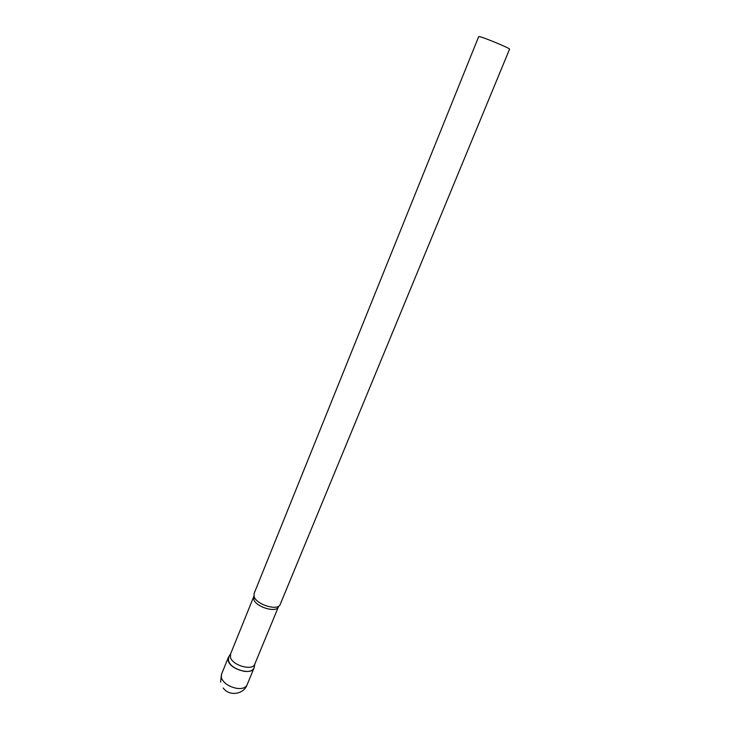 <?xml version="1.0" encoding="UTF-8"?>
<svg xmlns="http://www.w3.org/2000/svg" width="730" height="730" viewBox="0 0 730 730"><rect width="100%" height="100%" fill="white"/><g stroke="black" fill="none" stroke-linecap="round" stroke-linejoin="round"><path stroke-width="1.09" d="M244.267 671.354C233.235 668.644 227.906 664.063 228.262 657.593L228.919 656.498L228.289 661.024C230.689 669.875 252.489 675.515 254.113 667.767L253.994 668.087C252.653 670.788 249.404 671.874 244.267 671.354M230.58 653.961L230.488 657.484C232.715 665.614 252.699 671.08 254.77 664.181L278.459 606.758C276.643 613.1 256.376 607.287 253.848 599.659L253.903 595.954M254.195 596.866C256.741 604.522 276.907 610.846 279.973 604.997L509.577 49.147C510.781 48.691 486.618 38.498 480.303 36.81L478.716 36.555L254.031 593.7L254.195 596.866M223.216 688.007C229.083 696.429 243.473 694.622 247.014 685.005C245.636 687.769 242.387 688.91 237.259 688.427C229.22 686.912 223.937 683.453 221.409 678.061L221.418 674.557L220.633 682.076M253.949 596.154L230.452 654.253M228.262 657.593L221.418 674.557M253.994 668.087L247.014 685.005M230.543 654.016L228.408 657.274M254.861 663.944L254.113 667.767"/></g></svg>
